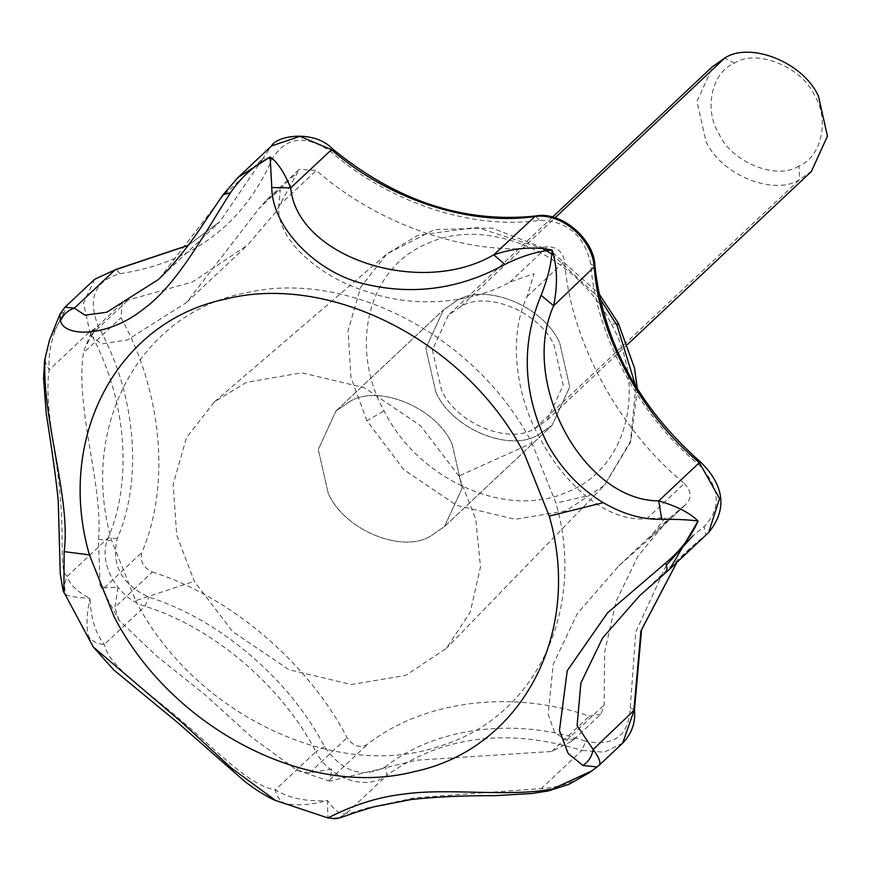 <?xml version="1.0" encoding="UTF-8"?>
<svg xmlns="http://www.w3.org/2000/svg" width="871" height="871" viewBox="0 0 871 871"><rect width="100%" height="100%" fill="white"/><g stroke="black" fill="none" stroke-linecap="round" stroke-linejoin="round"><path stroke-width="0.65" stroke-dasharray="4.36 3.27" d="M798.947 166.002C777.357 180.591 731.607 162.681 718.847 133.601C703.833 109.822 711.444 72.38 734.438 63.126C756.039 48.536 801.788 66.457 814.548 95.527C829.562 119.305 821.952 156.747 798.947 166.002L799.687 179.535C774.199 196.323 720.818 175.125 705.913 141.178L696.985 101.395L712.924 66.392M811.511 171.173L799.687 179.535L534.794 428.565C509.197 444.983 456.284 423.676 441.488 389.979L432.386 350.055L448.402 315.106L460.781 306.603C486.377 290.185 539.291 311.491 554.087 345.188L563.189 385.124L547.173 420.072L534.794 428.565M349.521 401.716C377.676 383.654 435.87 407.095 452.158 444.156L462.163 488.087L444.548 526.53L430.927 535.872C402.772 553.934 344.578 530.493 328.291 493.432L318.274 449.501L335.901 411.058L349.521 401.716C377.676 383.654 435.87 407.095 452.158 444.156L462.163 488.087L444.548 526.53L430.927 535.872C402.772 553.934 344.578 530.493 328.291 493.432L318.274 449.501L335.901 411.058L349.521 401.716M435.859 392.222L425.843 348.302L443.47 309.847L457.079 300.506C485.234 282.444 543.439 305.884 559.715 342.956L569.732 386.876L552.105 425.32L538.496 434.662C510.341 452.724 452.136 429.283 435.859 392.222L425.843 348.302L443.47 309.847L457.079 300.506C485.234 282.444 543.439 305.884 559.715 342.956L569.732 386.876L552.105 425.32L538.496 434.662C510.341 452.724 452.136 429.283 435.859 392.222M458.897 476.034L420.519 425.701L364.263 387.66L301.802 372.81L246.406 382.336L214.462 401.803L186.481 437.58L173.144 484.461L176.704 534.99L194.287 581.295L232.677 631.627L288.932 669.679L351.383 684.519L405.636 675.45L446.398 648.307L470.286 612.041L480.487 566.901L475.773 519.41L458.897 476.034L531.952 443.056C477.406 337.523 349.957 269.727 248.54 292.286C141.08 311.034 78.15 425.19 111.662 540.619L135.68 600.685L194.287 581.295M598.845 765.544L598.05 766.012C581.175 779.817 562.241 787.351 541.272 788.614L415.129 797.76L365.646 808.342L350.904 813.122L346.418 813.394C341.258 815.463 334.921 811.141 327.431 800.438C306.842 801.886 289.455 798.38 275.29 789.932C248.279 785.337 214.658 748.233 181.19 720.611C148.299 691.792 108.603 666.478 104.313 644.486C95.549 633.413 90.758 618.062 89.974 598.421C76.223 591.061 68.733 583.624 67.503 576.112C58.836 574.109 64.454 535.948 60.099 495.773C57.323 455.947 43.855 405.636 49.157 369.946C47.927 349.804 53.033 330.512 64.476 312.079L65.009 307.169M665.825 572.585L708.646 532.497M94.634 279.286L83.485 303.01L89.8 331.709C126.11 396.653 133.481 479.453 108.146 537.864C97.247 561.795 116.681 597.898 144.956 606.238C213.166 627.447 281.834 685.869 315.933 751.695L275.29 789.932C276.63 796.453 279.809 800.95 284.795 803.41C296.989 805.947 311.197 804.956 327.431 800.438L327.866 817.619C334.704 819.056 340.888 817.64 346.418 813.394L387.062 775.157L385.526 766.752C362.576 778.772 342.249 772.076 324.556 746.643C289.499 678.988 218.926 618.943 148.832 597.147C121.526 584.289 111.009 564.756 117.28 538.55C143.312 478.506 135.734 393.409 98.412 326.658C87.307 298.601 94.514 280.952 120.035 273.69L116.137 269.357M117.28 538.55L108.146 537.864L67.503 576.112C64.214 582.274 63.79 588.578 66.24 595.045C69.909 596.483 77.824 597.604 89.974 598.421C86.577 613.859 86.098 626.532 88.526 636.44C92.206 641.35 97.465 644.028 104.313 644.486L144.956 606.238L148.832 597.147M59.892 314.3L64.476 312.079L49.505 340.071M44.595 360.474L49.157 369.946L89.8 331.709L98.412 326.658M223.15 194.625L222.464 196.53L237.827 177.662M592.182 770.726L597.201 766.948M324.556 746.643L315.933 751.695C329.652 779.077 367.214 791.467 387.062 775.157C442.457 735.81 507.401 727.546 581.915 750.367L541.272 788.614L548.273 790.944M63.855 592.607L66.24 595.045M159.186 278.774L222.464 196.53L263.107 158.293L219.862 221.691L188.136 245.426M88.526 636.44L93.393 647.164M275.715 800.536L284.795 803.41M574.871 738.63L566.596 740.296L554.675 732.576L548.142 714.176L553.227 664.355L577.342 613.565L618.748 565.889L648.601 539.443L686.119 504.135L669.451 518.191L638.171 555.807L616.058 601.371L604.637 652.183L604.126 704.987L600.936 714.1L574.871 738.63L570.984 741.591L551.779 751.466L416.447 760.231L329.695 781.135L331.84 769.039L309.543 772.991L297.098 770.312L252.688 737.998L205.262 695.004L156.214 655.667L119.066 620.315L100.034 585.094L104.302 587.805L118.118 587.217L114.83 607.337L152.349 572.029C143.247 567.74 139.741 561.229 141.831 552.497C170.683 485.964 162.289 391.667 120.927 317.697L122.321 302.727L128.135 300.049L192.437 281.997L247.538 245.121L276.183 211.501L299.199 169.388L266.57 200.09L259.264 208.223L296.793 172.915M119.066 620.315L114.83 607.337M648.601 539.443L665.39 517.603L646.761 518.8L684.29 483.492C618.225 429.033 570.167 339.788 564.626 261.256C562.514 251.708 556.809 246.852 547.511 246.7C473.606 257.631 380.747 226.993 316.304 170.433L299.199 169.388M266.57 200.09L280.288 189.987L278.774 205.741C275.617 240.799 322.912 278.72 367.039 291.611C410.872 307.703 469.425 304.861 509.981 282.008L534.054 273.69L527.097 296.565C507.564 337.088 516.274 397.514 540.401 439.049C552.094 461.26 567.282 480.302 585.976 496.165C606.554 512.769 626.815 520.314 646.761 518.8M100.034 585.094L98.499 539.356C103.475 486.671 74.971 407.682 83.409 353.005L120.927 317.697M122.321 302.727L91.205 332.515L90.617 335.357L101.395 343.947L127.384 339.94L186.753 302.324L259.264 208.223M92.272 330.991L95.179 329.521L85.173 347.366L83.409 353.005M600.936 714.1L589.308 716.158C512.017 689.201 422.903 700.534 367.399 744.389C359.745 748.396 352.973 746.164 347.072 737.683C308.225 662.711 230.031 596.189 152.349 572.029M684.29 483.492C691.389 491.059 692.01 497.94 686.119 504.135L650.593 537.636M734.438 63.126L724.737 58.041M460.781 306.603L555.056 217.826M611.518 324.262C647.686 389.783 626.358 469.534 566.586 492.289C507.172 519.051 419.637 480.607 384.895 412.495L384.057 410.916C348.226 345.929 368.803 266.853 427.628 243.466C487.031 215.627 575.677 253.984 610.68 322.684L611.518 324.262L618.301 323.185M635.819 386.43L630.528 441.238L604.387 485.332L566.128 510.798L515.229 519.301L456.622 505.376L403.839 469.676L366.898 420.715L384.057 410.916M366.898 420.715L350.98 377.47L348.084 330.555L360.714 287.158L386.746 254.027L417.808 235.322L476.568 227.298L542.992 248.692M551.768 254.027L599.999 298.72M135.68 600.685C193.993 714.394 336.576 782.387 440.312 745.957C535.556 717.562 586.684 610.223 555.97 503.122L531.952 443.056M622.645 743.148L604.202 752.228L581.915 750.367L585.78 741.275C516.035 716.953 435.609 727.176 385.526 766.752M634.447 709.93L630.256 707.753C628.949 735.603 614.12 746.774 585.78 741.275M676.789 562.459L691.149 547.238L705.793 534.903L704.247 526.498L692.902 535.796M585.976 496.165L555.97 503.122M98.499 539.356L111.662 540.619M329.869 779.697L367.399 744.389M551.779 751.466L589.308 716.158M309.543 772.991L347.072 737.683M104.302 587.805L141.831 552.497M90.617 335.357L128.135 300.049M509.981 282.008L547.511 246.7M278.774 205.741L316.304 170.433M527.097 296.565L564.626 261.256M566.596 740.296L604.126 704.987M120.035 273.69C192.741 262.563 243.477 224.326 272.231 158.968C285.699 136.834 305.209 134.352 330.751 151.521C388.912 202.573 472.703 230.205 539.41 220.341C567.293 220.809 584.408 235.366 590.756 264.033C595.753 334.889 639.129 415.434 698.738 464.581C720.056 487.281 721.896 507.924 704.247 526.498M666.359 565.235L635.776 631.889L630.256 707.753M698.738 464.581C700.73 461.913 700.937 461.271 699.359 462.664M590.756 264.033L594.947 266.199M539.41 220.341L535.513 216.008M330.751 151.521C332.744 148.843 332.951 148.212 331.383 149.605M272.231 158.968L263.107 158.293L271.512 145.958M547.173 420.072L627.697 344.306M552.53 217.119L448.402 315.106M335.901 411.058L443.47 309.847L335.901 411.058M444.548 526.53L552.105 425.32L444.548 526.53M637.387 388.967L630.778 441.858L604.387 485.332L446.398 648.307M214.462 401.803L386.746 254.027L434.466 229.606L492.202 228.071L550.962 250.924L598.91 293.538M676.898 562.372L691.149 547.238L639.597 595.742M591.442 771.271L589.852 772.425M275.693 800.525L275.051 800.253M297.098 770.312L329.695 781.135M570.984 741.591L574.479 738.956M91.205 332.515L85.173 347.366M186.753 302.324L247.538 245.121M618.748 565.889L669.451 518.191M188.223 245.306L219.862 221.691L158.163 279.743"/><path stroke-width="1.31" d="M712.924 66.392L724.737 58.041C750.236 41.242 803.606 62.44 818.511 96.387L827.45 136.17L811.511 171.173M639.597 595.753L665.531 572.857L639.597 595.742L602.58 638.018L580.892 682.951L577.103 725.652L593.151 749.495C600.032 758.87 601.665 764.379 598.05 766.012M94.634 279.286L116.137 269.357L94.634 279.286L65.009 307.169L74.373 308.16C67.775 310.414 63.126 314.681 60.447 320.964L59.892 314.3L49.484 340.115L44.595 360.474L43.55 378.101L46.228 413.562C52.293 451.82 56.299 480.846 58.237 500.629L60.262 573.902L63.082 590.68L93.241 646.935L181.93 722.451L231.37 768.015L275.693 800.525L327.823 817.902C336.739 818.272 331.524 821.081 354.138 812.904L373.55 806.894L411.112 799.524C436.219 796.802 464.265 795.517 495.261 795.659L532.203 793.481L548.273 790.944L592.182 770.726M665.15 573.14C667.382 571.528 667.534 568.164 665.607 563.036C680.218 550.962 691.03 536.971 698.052 521.065C689.505 519.791 677.388 519.203 661.72 519.29L658.716 500.901C677.007 506.247 690.115 512.975 698.052 521.065L669.723 569.111L665.825 572.585M591.191 771.456L598.845 765.544M223.15 194.625L238.066 177.434L270.162 157.041C254.267 165.403 241.027 177.325 230.445 192.818L223.15 194.625L204.413 222.312C191.261 242.367 177.793 259.591 164.009 274.006L159.186 278.774M332.439 148.843C396.283 201.038 463.971 223.422 535.513 216.008C561.24 210.728 594.512 239.296 594.947 266.199L553.651 305.775L541.109 295.291C547.794 278.513 551.463 263.434 552.116 250.053C557.331 266.363 557.843 284.937 553.651 305.775C519.225 381.988 583.211 500.694 658.716 500.901L699.359 462.664C641.361 414.846 599.161 336.478 594.294 267.528C592.737 239.057 561.098 212.143 534.391 216.574C469.491 226.166 387.965 199.274 331.383 149.605L299.929 136.333L271.512 145.958C276.804 135.386 314.311 129.659 332.439 148.843L290.729 187.842C296.837 257.13 420.41 297.828 493.748 254.811C514.217 247.821 533.673 246.243 552.116 250.053C537.222 251.316 521.457 256.107 504.832 264.436C457.896 290.272 408.924 296.205 357.905 282.237C311.11 268.116 271.937 224.696 271.785 187.559L270.162 157.041C277.109 161.603 283.957 171.87 290.729 187.842L271.785 187.559M597.201 766.948L582.96 765.489C588.535 761.668 591.932 756.344 593.151 749.495L634.447 709.93C635.688 722.614 631.758 733.687 622.645 743.148L633.794 711.259L640.914 630.909L676.789 562.459M45.172 358.373C40.926 414.901 71.324 499.562 64.138 551.615L63.888 592.672M188.136 245.426L115.026 269.912L74.373 308.16L85.01 315.193L106.73 312.254L158.391 279.526M230.445 192.818C204.347 233.395 177.14 285.122 142.626 309.706C109.213 336.315 65.26 338.198 60.447 320.964M327.866 817.619C325.046 820.547 358.286 799.055 403.665 794.134C447.65 787.7 508.109 797.27 551.539 789.17M582.96 765.489L568.142 753.437L559.443 730.508L567.239 670.714L607.523 612.857L665.607 563.036M661.72 519.29C642.831 519.824 623.342 514.282 603.233 502.665C579.531 488.304 560.761 468.413 546.923 442.991C522.829 393.115 520.88 343.882 541.109 295.291M504.832 264.436L493.748 254.811L535.513 216.008M555.056 217.826L724.737 58.041M599.999 298.72L617.038 325.416L618.301 323.185L634.48 367.9L637.387 388.967M617.038 325.416L635.819 386.43M542.992 248.692L551.768 254.027M708.646 532.497L719.566 498.528L699.359 462.664L700.426 461.902C716.681 477.678 732.685 503.34 708.646 532.497L669.723 569.111M114.275 617.06C171.816 728.613 307.975 798.936 413.79 771.75C521.522 749.376 583.102 633.141 549.242 516.1L524.386 453.933C466.856 342.379 330.686 272.057 224.881 299.243C117.15 321.617 55.57 437.852 89.419 554.892L114.275 617.06M603.233 502.665L549.242 516.1M64.138 551.615L89.419 554.892M692.902 535.796L666.359 565.235M627.697 344.306L811.598 171.271M712.826 66.294L552.53 217.119M598.91 293.538L618.301 323.185M598.9 765.489L622.645 743.148M65.009 307.169L59.892 314.3M49.484 340.115L44.595 360.474M665.531 572.857L669.516 569.318M589.852 772.425L568.915 784.314L548.273 790.944M93.241 646.924L113.785 669.951L177.455 722.429L242.802 779.719C257.805 792.414 276.085 801.189 275.693 800.525M634.447 709.93L641.568 629.755L676.898 562.372M594.947 266.199C603.309 341.878 638.476 407.116 700.426 461.902M116.137 269.357L188.223 245.306M238.066 177.434L271.512 145.958"/></g></svg>
